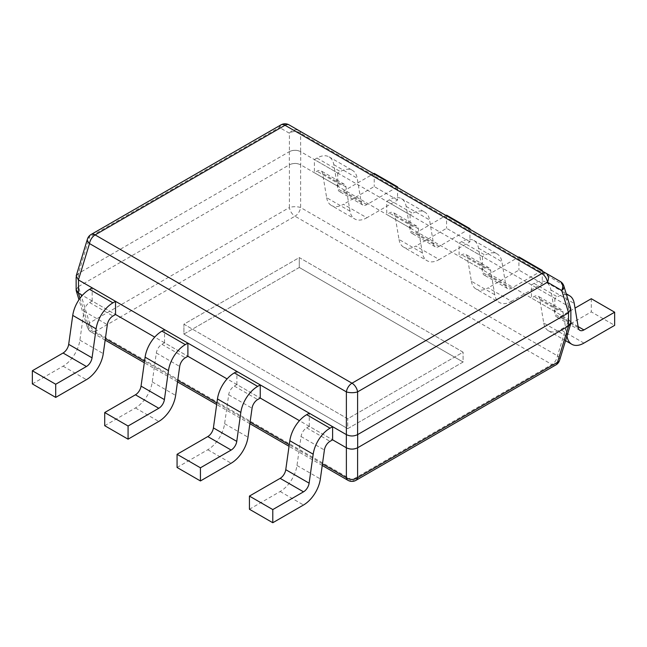 <?xml version="1.0" encoding="UTF-8"?>
<svg xmlns="http://www.w3.org/2000/svg" width="647" height="647" viewBox="0 0 647 647"><rect width="100%" height="100%" fill="white"/><g stroke="black" fill="none" stroke-linecap="round" stroke-linejoin="round"><path stroke-width="0.49" stroke-dasharray="3.23 2.43" d="M78.416 279.916L76.144 276.673L78.416 273.438L289.403 151.624C293.14 149.886 296.884 149.886 300.62 151.624L568.584 306.33L570.856 309.573L568.584 312.808M563.861 286.039A8.055 4.513 163 0 0 561.766 284.009L568.584 306.33L570.808 308.789M357.597 434.622C353.86 436.361 350.116 436.361 346.38 434.622M76.192 275.889L78.416 273.438L89.512 237.093A8.055 4.65 60 0 1 91.098 234.497M280.984 124.871A8.055 4.65 -120 0 0 279.399 127.467L289.403 133.242L289.403 151.624C293.14 149.829 296.884 149.829 300.62 151.624L300.62 133.242A8.055 4.65 120 0 0 299.043 130.645A8.055 7.101 -60 0 0 289.403 133.242A8.055 6.106 180 0 1 300.62 133.242L561.766 284.009M76.144 289.832L78.416 286.597L89.512 322.934L289.403 207.533A8.055 4.65 -120 0 0 295.008 216.211A8.055 4.65 120 0 0 300.62 207.533L300.62 164.783C296.884 162.987 293.14 162.987 289.403 164.783C293.14 163.044 296.884 163.044 300.62 164.783L568.503 319.44L570.856 322.732M570.856 322.125L568.584 319.489L557.488 355.834A8.055 4.65 -60 0 1 551.875 364.504A8.055 4.65 -120 0 0 555.902 364.908M78.497 273.39L78.497 286.548L76.144 289.225M78.497 286.548L289.403 164.783L289.403 207.533A8.055 2.92 0 0 1 300.62 207.533L557.488 355.834A8.055 4.513 17 0 1 559.582 360.282M87.418 239.123A8.055 4.513 -163 0 1 89.512 237.093L279.399 127.467A8.055 7.101 120 0 1 289.039 124.871L560.189 281.413L289.039 124.871M249.427 509.246L280.151 491.51A24.174 13.959 -60 0 0 296.981 465.484L301.049 436.523A8.055 4.65 120 0 1 306.662 427.845L309.258 426.349L332.615 439.839L299.456 420.687M177.068 467.466L207.792 449.73A24.174 13.959 -60 0 0 224.622 423.704L228.69 394.751A8.055 4.65 120 0 1 234.303 386.073L236.899 384.569L260.256 398.059L227.097 378.916M104.709 425.694L135.433 407.958A24.174 13.959 -60 0 0 152.263 381.924L156.331 352.971A8.055 4.65 120 0 1 161.936 344.293L164.532 342.797L187.897 356.279L154.73 337.136M32.35 383.914L63.074 366.178A24.174 13.959 -60 0 0 79.904 340.152L83.964 311.191A8.055 4.65 120 0 1 89.577 302.521L92.173 301.017L115.538 314.507L82.371 295.356M356.02 480.309A8.055 4.65 60 0 1 351.992 479.912A8.055 4.65 -60 0 1 347.957 480.309M80.002 298.275L89.512 329.412A8.055 4.65 120 0 0 91.098 332.008A8.055 4.65 120 0 0 95.125 331.612L295.008 216.211L551.875 364.504L351.992 479.912L95.125 331.612A8.055 4.65 60 0 1 89.512 322.934A8.055 4.513 -17 0 0 87.418 327.39A8.055 4.513 -17 0 0 89.512 329.412L105.38 338.575M299.286 267.47L183.91 334.078L347.714 428.654L463.09 362.037L299.286 267.47L299.286 257.595L183.91 324.212L347.714 418.787L463.09 352.17L299.286 257.595L183.91 324.212L347.714 418.787L463.09 352.17L299.286 257.595L299.286 267.47L183.91 334.078L183.91 324.212L183.91 334.078L347.714 428.654L347.714 418.787L347.714 428.654L463.09 362.037L463.09 352.17L463.09 362.037L299.286 267.47M309.258 426.349L309.258 413.19M236.899 384.569L236.899 371.41M164.532 342.797L164.532 329.638M92.173 301.017L92.173 287.858M566.497 294.66A24.174 13.959 120 0 0 557.423 296.884L554.827 298.388L531.462 284.898L534.058 283.402A24.174 13.959 -60 0 1 546.149 282.205A24.174 13.959 -60 0 1 550.896 289.993L554.956 314.256A8.055 4.65 -60 0 0 556.541 316.852A8.055 4.65 -60 0 0 560.569 316.456L575.029 308.101M554.827 298.388L554.827 311.547L557.423 310.042A8.055 4.65 -60 0 1 561.45 309.646A8.055 4.65 -60 0 1 563.036 312.242L567.007 335.971M554.827 311.547L531.462 298.057L531.462 284.898M566.877 336.383L543.739 323.023L539.671 298.752A8.055 4.65 120 0 0 538.086 296.156A8.055 4.65 120 0 0 534.058 296.561L531.462 298.057M543.739 323.023A24.174 13.959 120 0 0 548.478 330.811A24.174 13.959 120 0 0 560.569 329.614L591.293 311.878L614.65 325.36M591.293 298.72L591.293 311.878M541.725 270.753L511.567 288.166A8.055 4.65 -60 0 1 507.539 288.562A8.055 4.65 -60 0 1 505.954 285.966L501.894 261.703A24.174 13.959 120 0 0 497.147 253.915A24.174 13.959 120 0 0 485.064 255.112L482.468 256.608L459.103 243.126L461.699 241.622A24.174 13.959 -60 0 1 473.79 240.425A24.174 13.959 -60 0 1 478.537 248.213L482.597 272.476A8.055 4.65 -60 0 0 484.182 275.072A8.055 4.65 -60 0 0 488.21 274.676L518.36 257.271M542.291 271.085L542.291 283.588L511.567 301.324L488.21 287.834A24.174 13.959 120 0 1 476.119 289.031L499.484 302.521A24.174 13.959 120 0 0 511.567 301.324M482.468 256.608L482.468 269.767L485.064 268.27A8.055 4.65 -60 0 1 489.092 267.874A8.055 4.65 -60 0 1 490.669 270.47L494.737 294.733A24.174 13.959 120 0 0 499.484 302.521M482.468 269.767L459.103 256.285L459.103 243.126M494.737 294.733L471.372 281.243L467.312 256.98A8.055 4.65 120 0 0 465.727 254.384A8.055 4.65 120 0 0 461.699 254.781L459.103 256.285M471.372 281.243A24.174 13.959 120 0 0 476.119 289.031M542.291 283.588L518.926 270.098L488.21 287.834M518.926 256.94L518.926 270.098M469.358 228.981L439.208 246.386A8.055 4.65 -60 0 1 435.18 246.782A8.055 4.65 -60 0 1 433.595 244.186L429.535 219.923A24.174 13.959 120 0 0 424.788 212.135A24.174 13.959 120 0 0 412.697 213.332L410.101 214.836L386.744 201.346L389.34 199.85A24.174 13.959 -60 0 1 401.423 198.653A24.174 13.959 -60 0 1 406.17 206.442L410.238 230.704A8.055 4.65 -60 0 0 411.815 233.3A8.055 4.65 -60 0 0 415.851 232.896L446.001 215.491M469.932 229.305L469.932 241.808L439.208 259.544L415.851 246.054A24.174 13.959 120 0 1 403.76 247.259L427.125 260.741A24.174 13.959 120 0 0 439.208 259.544M410.101 214.836L410.101 227.995L412.697 226.49A8.055 4.65 -60 0 1 416.733 226.094A8.055 4.65 -60 0 1 418.31 228.69L422.378 252.953A24.174 13.959 120 0 0 427.125 260.741M410.101 227.995L386.744 214.505L386.744 201.346M422.378 252.953L399.013 239.463L394.953 215.2A8.055 4.65 120 0 0 393.368 212.604A8.055 4.65 120 0 0 389.34 213.009L386.744 214.505M399.013 239.463A24.174 13.959 120 0 0 403.76 247.259M469.932 241.808L446.567 228.318L415.851 246.054M446.567 215.16L446.567 228.318M396.999 187.201L366.849 204.614A8.055 4.65 -60 0 1 362.821 205.01A8.055 4.65 -60 0 1 361.236 202.414L357.176 178.151A24.174 13.959 120 0 0 352.429 170.363A24.174 13.959 120 0 0 340.338 171.56L337.742 173.056L314.385 159.566L316.981 158.07A24.174 13.959 -60 0 1 329.064 156.873A24.174 13.959 -60 0 1 333.812 164.661L337.88 188.924A8.055 4.65 -60 0 0 339.457 191.52A8.055 4.65 -60 0 0 343.484 191.124L373.642 173.711M397.573 187.533L397.573 200.028L366.849 217.772L343.484 204.282A24.174 13.959 120 0 1 331.401 205.479L354.758 218.969A24.174 13.959 120 0 0 366.849 217.772M337.742 173.056L337.742 186.215L340.338 184.719A8.055 4.65 -60 0 1 344.366 184.314A8.055 4.65 -60 0 1 345.951 186.91L350.019 211.181A24.174 13.959 120 0 0 354.758 218.969M337.742 186.215L314.385 172.725L314.385 159.566M350.019 211.181L326.654 197.691L322.594 173.428A8.055 4.65 120 0 0 321.009 170.832A8.055 4.65 120 0 0 316.981 171.229L314.385 172.725M326.654 197.691A24.174 13.959 120 0 0 331.401 205.479M397.573 200.028L374.209 186.546L343.484 204.282M374.209 173.388L374.209 186.546M568.503 306.282L568.503 319.44M300.709 151.673L300.709 164.831M289.314 151.673L289.314 164.831M322.457 463.907L289.266 444.74M250.098 422.127L216.899 402.96M177.739 380.355L144.54 361.188M306.662 427.845L330.019 441.335M301.049 436.523L324.406 450.013M296.981 465.484L320.346 478.966M280.151 491.51L303.516 505M234.303 386.073L257.66 399.555M228.69 394.751L252.047 408.233M224.622 423.704L247.987 437.194M207.792 449.73L231.149 463.22M161.936 344.293L185.301 357.783M156.331 352.971L179.688 366.461M152.263 381.924L175.628 395.414M135.433 407.958L158.79 421.44M89.577 302.521L112.942 316.003M83.964 311.191L107.329 324.681M79.904 340.152L103.261 353.634M63.074 366.178L86.431 379.668M550.896 289.993L574.253 303.475M534.058 283.402L557.423 296.884M557.423 310.042L534.058 296.561M563.036 312.242L539.671 298.752M583.926 343.096L560.569 329.614M578.127 326.589L560.569 316.456M578.321 327.746L554.956 314.256M478.537 248.213L501.894 261.703M461.699 241.622L485.064 255.112M485.064 268.27L461.699 254.781M490.669 270.47L467.312 256.98M511.567 288.166L488.21 274.676M505.954 285.966L482.597 272.476M406.17 206.442L429.535 219.923M389.34 199.85L412.697 213.332M412.697 226.49L389.34 213.009M418.31 228.69L394.953 215.2M439.208 246.386L415.851 232.896M433.595 244.186L410.238 230.704M333.812 164.661L357.176 178.151M316.981 158.07L340.338 171.56M340.338 184.719L316.981 171.229M345.951 186.91L322.594 173.428M366.849 204.614L343.484 191.124M361.236 202.414L337.88 188.924M570.856 309.573L570.856 310.18M76.144 276.673L76.144 277.28M322.238 465.46L289.047 446.293M249.879 423.688L216.68 404.521M177.521 381.908L144.321 362.741M105.162 340.128L91.098 332.008A8.055 8.055 0 0 1 87.418 327.39L78.974 299.739M546.149 282.205L566.238 293.803M561.45 309.646L538.086 296.156M548.478 330.811L565.567 340.678M579.898 330.342L556.541 316.852M473.79 240.425L497.147 253.915M489.092 267.874L465.727 254.384M507.539 288.562L484.182 275.072M401.423 198.653L424.788 212.135M416.733 226.094L393.368 212.604M435.18 246.782L411.815 233.3M329.064 156.873L352.429 170.363M344.366 184.314L321.009 170.832M362.821 205.01L339.457 191.52"/><path stroke-width="0.97" d="M568.584 312.808L561.766 290.495A8.055 4.513 163 0 0 563.861 286.039L570.808 308.789L568.503 312.857L568.503 326.015L357.597 447.781C353.86 449.519 350.116 449.519 346.38 447.781L332.615 439.839L332.615 426.68L330.019 428.177A24.174 13.959 120 0 0 313.188 454.202L309.12 483.163A8.055 4.65 120 0 1 303.516 491.841L272.791 509.577L272.791 522.736L303.516 505A24.174 13.959 -60 0 0 320.346 478.966L324.406 450.013A8.055 4.65 -60 0 1 330.019 441.335L332.615 439.839M568.503 312.857L357.597 434.622C353.86 436.418 350.116 436.418 346.38 434.622L346.291 447.732M78.416 279.916L76.192 275.889L87.418 239.123A8.055 4.513 -163 0 0 89.512 243.571L346.38 391.872A8.055 4.65 -60 0 1 351.992 383.202L541.871 273.568L285.012 125.267A8.055 4.65 -120 0 0 280.984 124.871L91.098 234.497A8.055 4.65 60 0 1 95.125 234.901A8.055 4.65 120 0 0 89.512 243.571L78.416 279.916L346.291 434.574M570.856 310.18L570.856 322.732L568.503 326.015M357.597 434.622L357.597 391.872A8.055 2.92 180 0 1 346.38 391.872L346.38 434.622M322.457 463.907L346.38 477.712L346.38 447.781C350.116 449.576 353.86 449.576 357.597 447.781L357.597 477.712A8.055 4.65 60 0 1 356.02 480.309A8.055 8.055 0 0 1 347.957 480.309A8.055 4.65 -60 0 1 346.38 477.712A8.055 6.106 0 0 0 357.597 477.712L557.488 362.312A8.055 4.513 17 0 0 559.582 360.282A8.055 8.055 0 0 1 555.902 364.908A8.055 4.65 -120 0 0 557.488 362.312L568.584 325.967L570.808 323.516L570.856 322.125M76.144 289.225L76.192 290.616L78.416 293.075L76.144 289.832M563.861 286.039A8.055 8.055 0 0 0 560.189 281.413L560.189 281.413A8.055 5.952 -60 0 1 561.766 290.495L547.483 282.246A8.055 4.65 -120 0 0 541.871 273.568A8.055 4.65 -60 0 1 545.906 273.171L545.906 273.171A8.055 5.952 120 0 1 547.483 282.246L357.597 391.872A8.055 4.65 60 0 0 351.992 383.202L95.125 234.901L285.012 125.267A8.055 4.65 120 0 1 289.039 124.871L289.039 124.871A8.055 8.055 0 0 0 280.984 124.871M561.766 284.009A8.055 4.65 -60 0 0 560.189 281.413L289.039 124.871M82.371 295.356L78.416 293.075L80.002 298.275M299.456 420.687L260.256 398.059L260.256 384.9L257.66 386.396A24.174 13.959 120 0 0 240.83 412.43L236.762 441.383A8.055 4.65 120 0 1 231.149 450.061L200.433 467.797L200.433 480.956L231.149 463.22A24.174 13.959 -60 0 0 247.987 437.194L252.047 408.233A8.055 4.65 -60 0 1 257.66 399.555L260.256 398.059M227.097 378.916L187.897 356.279L187.897 343.128L185.301 344.625A24.174 13.959 120 0 0 168.463 370.65L164.403 399.611A8.055 4.65 120 0 1 158.79 408.281L128.074 426.017L128.074 439.176L158.79 421.44A24.174 13.959 -60 0 0 175.628 395.414L179.688 366.461A8.055 4.65 -60 0 1 185.301 357.783L187.897 356.279M154.73 337.136L115.538 314.507L115.538 301.348L112.942 302.845A24.174 13.959 120 0 0 96.104 328.878L92.044 357.831A8.055 4.65 120 0 1 86.431 366.509L55.707 384.245L55.707 397.404L86.431 379.668A24.174 13.959 -60 0 0 103.261 353.634L107.329 324.681A8.055 4.65 -60 0 1 112.942 316.003L115.538 314.507M272.791 522.736L249.427 509.246L249.427 496.087L280.151 478.351A8.055 4.65 120 0 0 285.764 469.673L289.824 440.72A24.174 13.959 -60 0 1 306.662 414.687L309.258 413.19L332.615 426.68M249.427 496.087L272.791 509.577M200.433 480.956L177.068 467.466L177.068 454.307L207.792 436.571A8.055 4.65 120 0 0 213.405 427.902L217.465 398.94A24.174 13.959 -60 0 1 234.303 372.915L236.899 371.41L260.256 384.9M177.068 454.307L200.433 467.797M128.074 439.176L104.709 425.694L104.709 412.535L135.433 394.799A8.055 4.65 120 0 0 141.046 386.122L145.106 357.168A24.174 13.959 -60 0 1 161.936 331.135L164.532 329.638L187.897 343.128M104.709 412.535L128.074 426.017M55.707 397.404L32.35 383.914L32.35 370.755L63.074 353.019A8.055 4.65 120 0 0 68.679 344.341L72.747 315.388A24.174 13.959 -60 0 1 89.577 289.363L92.173 287.858L115.538 301.348M32.35 370.755L55.707 384.245M567.007 335.971L567.096 336.505A24.174 13.959 120 0 0 571.843 344.293A24.174 13.959 120 0 0 583.926 343.096L614.65 325.36L614.65 312.202L583.926 329.938A8.055 4.65 -60 0 1 579.898 330.342A8.055 4.65 -60 0 1 578.321 327.746L574.253 303.475A24.174 13.959 120 0 0 569.506 295.687A24.174 13.959 120 0 0 566.497 294.66M614.65 312.202L591.293 298.72L575.029 308.101M541.725 270.753L542.291 270.43L542.291 271.085M542.291 270.43L518.926 256.94L518.36 257.271M469.358 228.981L469.932 228.65L469.932 229.305M469.932 228.65L446.567 215.16L446.001 215.491M396.999 187.201L397.573 186.87L397.573 187.533M397.573 186.87L374.209 173.388L373.642 173.711M357.686 434.574L357.686 447.732M78.497 279.965L78.497 293.123M289.266 444.74L250.098 422.127M216.899 402.96L177.739 380.355M144.54 361.188L105.38 338.575M313.188 454.202L289.824 440.72M330.019 428.177L306.662 414.687M280.151 478.351L303.516 491.841M285.764 469.673L309.12 483.163M240.83 412.43L217.465 398.94M257.66 386.396L234.303 372.915M207.792 436.571L231.149 450.061M213.405 427.902L236.762 441.383M168.463 370.65L145.106 357.168M185.301 344.625L161.936 331.135M135.433 394.799L158.79 408.281M141.046 386.122L164.403 399.611M96.104 328.878L72.747 315.388M112.942 302.845L89.577 289.363M63.074 353.019L86.431 366.509M68.679 344.341L92.044 357.831M583.926 329.938L578.127 326.589M559.582 360.282L570.808 323.516M91.098 234.497A8.055 8.055 0 0 0 87.418 239.123M560.189 281.413L545.906 273.171M76.144 277.28L76.144 289.84M347.957 480.309L322.238 465.46M289.047 446.293L249.879 423.688M216.68 404.521L177.521 381.908M144.321 362.741L105.162 340.128M555.902 364.908L356.02 480.309M78.974 299.739L76.192 290.616M566.238 293.803L569.506 295.687M565.567 340.678L571.843 344.293"/></g></svg>
